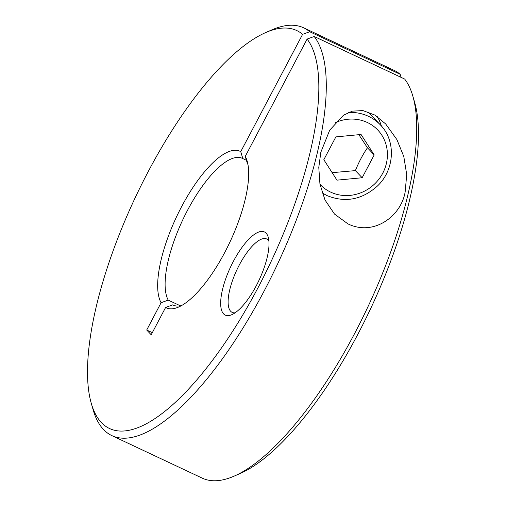 <?xml version="1.0" encoding="UTF-8"?>
<svg xmlns="http://www.w3.org/2000/svg" width="506" height="506" viewBox="0 0 506 506"><rect width="100%" height="100%" fill="white"/><g stroke="black" fill="none" stroke-linecap="round" stroke-linejoin="round"><path stroke-width="0.76" d="M336.971 180.155L323.827 159.719L335.87 136.886L361.056 134.482L374.2 154.912L362.157 177.751L336.971 180.155M332.157 172.666L355.395 170.617C358.729 162.287 362.745 154.678 367.432 147.777L358.862 134.691M362.157 177.751L355.395 170.617M374.2 154.912L367.432 147.777M322.183 192.906L327.009 195.594C345.237 202.957 362.049 199.769 377.432 186.018C394.712 169.826 396.217 140.769 380.367 124.887L368.204 112.06A45.066 41.985 136.5 0 0 368.001 111.845M246.409 160.275L242.823 158.593L240.742 151.655L302.607 34.326L309.71 31.739L400.164 74.287A225.322 76.912 -64.8 0 0 394.142 70.391L303.689 27.836A225.322 76.912 -64.8 0 0 271.867 29.867L265.726 32.548A219.914 75.065 -64.8 0 0 148.22 171.585A219.914 75.065 -64.8 0 0 91.282 403.364A219.914 75.065 -64.8 0 0 258.13 287.534A219.914 75.065 -64.8 0 0 307.11 39.076L245.246 156.405L247.333 163.343A81.112 27.691 -64.8 0 1 247.991 164.678M400.164 74.287L401.094 77.361M91.282 403.364L93.136 409.797A225.322 76.912 -64.8 0 0 111.858 435.609L202.311 478.164A225.322 76.912 -64.8 0 0 234.133 476.133L240.274 473.452A219.914 75.065 -64.8 0 0 357.78 334.415A219.914 75.065 -64.8 0 0 414.718 102.636L412.864 96.203A225.322 76.912 -64.8 0 0 404.667 79.044L314.213 36.489L307.11 39.076M234.133 476.133A225.322 76.912 -64.8 0 0 354.535 333.675A225.322 76.912 -64.8 0 0 412.864 96.203M173.786 305.358L172.723 304.859L165.601 307.465A86.52 29.531 -64.8 0 0 178.561 307.072A86.52 29.531 -64.8 0 0 224.797 252.367A86.52 29.531 -64.8 0 0 247.194 161.18A86.52 29.531 -64.8 0 0 245.246 156.405M172.723 304.859A81.112 27.691 -64.8 0 0 173.242 305.124A81.112 27.691 -64.8 0 0 181.762 305.453M242.823 158.593A81.112 27.691 -64.8 0 0 242.304 158.327A81.112 27.691 -64.8 0 0 187.505 210.338A81.112 27.691 -64.8 0 0 168.213 300.102L180.319 305.795M240.742 151.655A86.52 29.531 -64.8 0 0 181.553 206.752A86.52 29.531 -64.8 0 0 161.098 302.714L168.213 300.102M302.607 34.326A219.914 75.065 -64.8 0 0 265.726 32.548M309.71 31.739A225.322 76.912 -64.8 0 0 303.689 27.836M111.858 435.609A225.322 76.912 -64.8 0 0 264.081 291.127A225.322 76.912 -64.8 0 0 314.213 36.489M347.894 223.848L334.504 214.063L324.991 199.984L319.95 184.114L318.786 167.454L320.836 152.236L329.684 130.206L343.485 115.21L352.334 111.137L362.941 110.586L374.737 115.007L385.667 123.932L396.919 139.624L403.794 156.525L406.716 174.57L405.161 191.907C401.062 216.423 373.548 236.479 347.894 223.848M268.895 240.951A40.556 13.845 -64.8 0 0 266.706 238.984A40.556 13.845 -64.8 0 0 239.306 264.986A40.556 13.845 -64.8 0 0 232.178 312.379A40.556 13.845 -64.8 0 0 235.088 312.809M233.355 261.4A45.964 15.692 115.2 0 1 268.224 237.187A45.964 15.692 115.2 0 1 256.327 285.637A45.964 15.692 115.2 0 1 231.767 314.694A45.964 15.692 115.2 0 1 233.355 261.4M381.461 126.095A49.569 46.185 136.5 0 0 377.28 116.646M165.601 307.465L151.205 334.776L146.702 330.026L161.098 302.714M152.319 332.663L146.702 330.026M380.367 124.887A45.066 41.985 136.5 0 0 368.513 116.336A45.066 41.985 136.5 0 0 348.476 112.477M319.994 184.342A39.658 36.944 136.5 0 0 330.658 192.122A39.658 36.944 136.5 0 0 382.745 173.185A39.658 36.944 136.5 0 0 367.362 122.509A39.658 36.944 136.5 0 0 335.111 122.724"/></g></svg>
